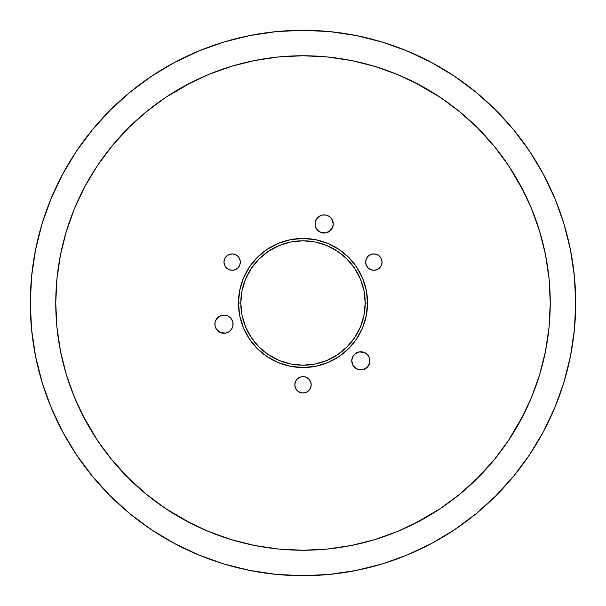 <?xml version="1.0" encoding="UTF-8"?>
<svg xmlns="http://www.w3.org/2000/svg" width="606" height="606" viewBox="0 0 606 606"><rect width="100%" height="100%" fill="white"/><g stroke="black" fill="none" stroke-linecap="round" stroke-linejoin="round"><path stroke-width="0.91" d="M215.569 320.71A9.09 9.09 0 0 0 214.888 324.172A9.09 9.09 0 0 1 223.978 315.082A9.09 9.09 0 0 1 233.068 324.172A9.09 9.09 0 0 0 232.378 320.71M232.893 322.4L232.893 325.945L231.537 329.225L232.893 325.945L232.893 322.4L231.537 319.127L232.378 320.695A9.09 9.09 0 0 0 230.424 317.764M230.409 317.749L229.03 316.612L230.409 317.749A9.09 9.09 0 0 0 227.462 315.779M227.455 315.779L225.75 315.256L227.455 315.779A9.09 9.09 0 0 0 223.985 315.082L220.501 315.779A9.09 9.09 0 0 0 216.425 319.112M216.41 319.135A9.09 9.09 0 0 0 215.584 320.68L218.925 316.612L222.205 315.256L225.75 315.256L223.978 315.082M319.112 216.425A9.09 9.09 0 0 0 315.779 220.501L315.082 223.978A9.09 9.09 0 0 1 324.172 214.888A9.09 9.09 0 0 1 333.262 223.978A9.09 9.09 0 0 0 329.24 216.433M324.172 214.888L322.4 215.062L325.945 215.062L329.225 216.418A9.09 9.09 0 0 0 320.71 215.569M320.68 215.584A9.09 9.09 0 0 0 319.135 216.41L322.4 215.062M352.45 364.327L353.29 365.895L351.76 360.85A9.09 9.09 0 0 1 360.85 351.76A9.09 9.09 0 0 1 369.94 360.85L369.243 357.373L369.766 362.623L369.94 360.85A9.09 9.09 0 0 1 360.85 369.94A9.09 9.09 0 0 1 351.76 360.85L352.45 357.373L354.419 354.419L359.078 351.935L364.327 352.45L367.274 354.419L369.243 357.373M223.97 262.095A8.181 8.181 0 0 1 232.151 253.914A8.181 8.181 0 0 1 240.332 262.095L239.711 265.223L237.938 267.882L235.28 269.655L232.151 270.276L229.023 269.655L226.364 267.882L224.591 265.223L223.97 262.095L224.591 258.967L226.364 256.308L229.023 254.535L232.151 253.914L235.28 254.535L237.938 256.308L239.711 258.967L240.332 262.095A8.181 8.181 0 0 1 232.151 270.276A8.181 8.181 0 0 1 223.97 262.095M365.668 262.095A8.181 8.181 0 0 1 373.849 253.914A8.181 8.181 0 0 1 382.03 262.095L381.409 265.223L379.636 267.882L376.977 269.655L373.849 270.276L370.72 269.655L368.062 267.882L366.289 265.223L365.668 262.095L366.289 258.967L368.062 256.308L370.72 254.535L373.849 253.914L376.977 254.535L379.636 256.308L381.409 258.967L382.03 262.095A8.181 8.181 0 0 1 373.849 270.276A8.181 8.181 0 0 1 365.668 262.095M294.819 384.81A8.181 8.181 0 0 1 303 376.629A8.181 8.181 0 0 1 311.181 384.81L310.56 387.938L308.787 390.597L306.128 392.37L303 392.991L299.872 392.37L297.213 390.597L295.44 387.938L294.819 384.81L295.44 381.682L297.213 379.023L299.872 377.25L303 376.629L306.128 377.25L308.787 379.023L310.56 381.682L311.181 384.81A8.181 8.181 0 0 1 303 392.991A8.181 8.181 0 0 1 294.819 384.81M365.206 303A62.206 62.206 0 0 0 303 240.794A62.206 62.206 0 0 0 240.794 303L238.461 303A64.539 64.539 0 0 1 303 238.461A64.539 64.539 0 0 1 367.539 303L365.206 303L364.017 290.865L360.472 279.192L354.722 268.435L346.988 259.012L337.565 251.278L326.808 245.528L315.135 241.983L303 240.794L290.865 241.983L279.192 245.528L268.435 251.278L259.012 259.012L251.278 268.435L245.528 279.192L241.983 290.865L240.794 303L241.983 315.135L245.528 326.808L251.278 337.565L259.012 346.988L268.435 354.722L279.192 360.472L290.865 364.017L303 365.206L315.135 364.017L326.808 360.472L337.565 354.722L346.988 346.988L354.722 337.565L360.472 326.808L364.017 315.135L365.206 303L367.539 303L366.297 315.59L362.623 327.695L356.661 338.852L348.639 348.639L338.852 356.661L327.695 362.623L315.59 366.297L303 367.539L290.41 366.297L278.305 362.623L267.148 356.661L257.361 348.639L249.339 338.852L243.377 327.695L239.703 315.59L238.461 303L239.703 290.41L243.377 278.305L249.339 267.148L257.361 257.361L267.148 249.339L278.305 243.377L290.41 239.703L303 238.461L315.59 239.703L327.695 243.377L338.852 249.339L348.639 257.361L356.661 267.148L362.623 278.305L366.297 290.41L367.539 303A64.539 64.539 0 0 1 303 367.539A64.539 64.539 0 0 1 238.461 303L240.794 303A62.206 62.206 0 0 0 303 365.206A62.206 62.206 0 0 0 365.206 303M129.646 126.707L111.875 146.144L97.422 165.635L84.946 186.451L74.576 208.381L66.395 231.227L60.502 254.762L56.941 278.768L55.752 303A247.248 247.248 0 0 1 303 55.752A247.248 247.248 0 0 1 550.248 303L549.059 278.768L545.498 254.762L539.605 231.227L531.424 208.381L521.054 186.451L508.578 165.635L523.705 191.557M575.7 303.174A272.7 272.7 0 0 0 575.7 303A272.7 272.7 0 0 1 303 575.7A272.7 272.7 0 0 1 30.3 303A272.7 272.7 0 0 0 30.3 303.174M174.399 543.476A272.7 272.7 0 0 0 174.452 543.499L151.492 529.742L130.002 513.797L110.171 495.829L92.203 475.998L76.258 454.508L62.501 431.548A272.7 272.7 0 0 0 62.524 431.601M76.159 454.348A272.7 272.7 0 0 0 151.651 529.841M543.476 431.601A272.7 272.7 0 0 0 543.499 431.548L529.742 454.508L513.797 475.998L495.829 495.829L475.998 513.797L454.508 529.742L431.548 543.499A272.7 272.7 0 0 0 431.601 543.476M454.348 529.841A272.7 272.7 0 0 0 529.841 454.348M529.742 454.508L543.499 431.548L554.944 407.361L563.959 382.159L570.458 356.199L574.39 329.732L575.7 303A272.7 272.7 0 0 0 575.7 302.826M456.333 496.958L440.365 508.578L459.856 494.125L479.293 476.354M216.418 329.225L220.501 332.573L216.418 329.225L215.062 325.945L215.062 322.4L214.888 324.172A9.09 9.09 0 0 0 223.978 333.262A9.09 9.09 0 0 0 233.068 324.172M227.455 332.573L229.03 331.732L225.75 333.088L220.501 332.573M332.573 220.501L331.732 218.925L333.262 223.978A9.09 9.09 0 0 1 324.172 233.068A9.09 9.09 0 0 1 315.082 223.978L315.256 225.75L315.256 222.205L316.612 218.925L319.127 216.418M315.779 227.455L317.749 230.409L320.695 232.378L325.945 232.893L322.4 232.893L319.127 231.537L316.612 229.03L315.256 225.75M329.225 231.537L332.573 227.455L330.603 230.409L325.945 232.893M355.798 368.41L359.078 369.766L362.623 369.766L357.373 369.243L353.29 365.895M364.327 369.243L368.41 365.895L369.766 362.623L367.274 367.274L362.623 369.766M82.295 414.443L97.422 440.365L111.875 459.856L129.646 479.293M126.707 476.354L146.144 494.125L165.635 508.578L191.557 523.705M414.443 523.705L440.365 508.578M476.354 479.293L494.125 459.856L508.578 440.365L523.705 414.443M479.293 129.646L476.354 126.707M508.578 165.635L494.125 146.144L477.831 128.169L459.856 111.875L440.365 97.422L414.443 82.295M191.557 82.295L165.635 97.422L146.144 111.875L128.169 128.169M84.946 186.451L82.295 191.557M215.062 322.4L215.577 320.695M231.537 329.225L229.03 331.732M329.225 216.418L331.732 218.925M333.262 223.978L332.573 227.455M30.3 302.826A272.7 272.7 0 0 0 30.3 303L31.61 276.268L35.542 249.801L42.041 223.841L51.056 198.639L62.501 174.452L76.258 151.492L92.203 130.002L110.171 110.171L130.002 92.203L151.492 76.258L174.452 62.501L198.639 51.056L223.841 42.041L249.801 35.542L276.268 31.61L303 30.3L329.732 31.61L356.199 35.542L382.159 42.041L407.361 51.056L431.548 62.501L454.508 76.258L475.998 92.203L495.829 110.171L513.797 130.002L529.742 151.492L543.499 174.452L554.944 198.639L563.959 223.841L570.458 249.801L574.39 276.268L575.7 303A272.7 272.7 0 0 0 303 30.3A272.7 272.7 0 0 0 30.3 303L31.61 329.732L35.542 356.199L42.041 382.159L51.056 407.361L62.501 431.548M431.548 543.499L407.361 554.944L382.159 563.959L356.199 570.458L329.732 574.39L303 575.7L276.268 574.39L249.801 570.458L223.841 563.959L198.639 554.944L174.452 543.499M419.549 84.946L397.619 74.576L374.773 66.395L351.238 60.502L327.232 56.941L303 55.752L278.768 56.941L254.762 60.502L231.227 66.395L208.381 74.576L186.451 84.946M521.054 419.549L531.424 397.619L539.605 374.773L545.498 351.238L549.059 327.232L550.248 303A247.248 247.248 0 0 1 303 550.248A247.248 247.248 0 0 1 55.752 303L56.941 327.232L60.502 351.238L66.395 374.773L74.576 397.619L84.946 419.549M186.451 521.054L208.381 531.424L231.227 539.605L254.762 545.498L278.768 549.059L303 550.248L327.232 549.059L351.238 545.498L374.773 539.605L397.619 531.424L419.549 521.054M529.841 151.651A272.7 272.7 0 0 0 454.348 76.159M151.651 76.159A272.7 272.7 0 0 0 76.159 151.651M298.054 391.325L298.455 391.612M307.545 391.612L307.946 391.325M381.409 265.223L381.871 263.693M369.304 255.293L368.062 256.308"/></g></svg>
